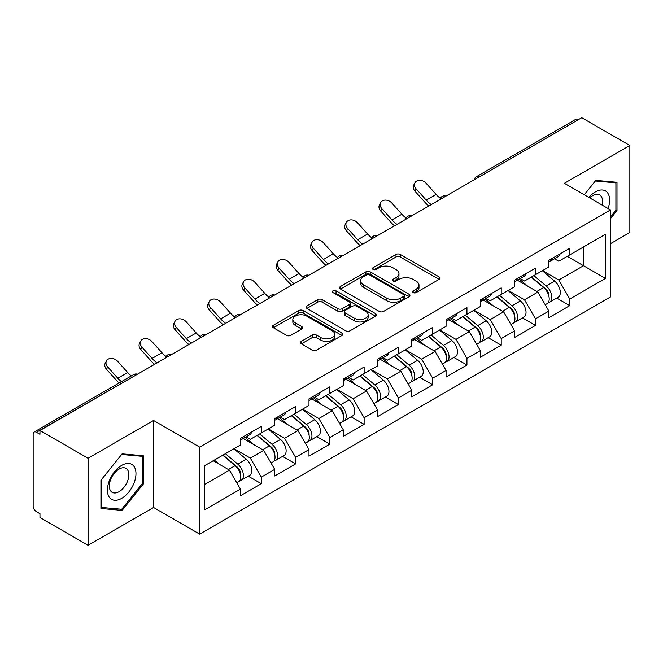 <?xml version="1.0" encoding="UTF-8"?>
<svg xmlns="http://www.w3.org/2000/svg" width="663" height="663" viewBox="0 0 663 663"><rect width="100%" height="100%" fill="white"/><g stroke="black" fill="none" stroke-linecap="round" stroke-linejoin="round"><path stroke-width="0.99" d="M413.182 292.598A2.138 1.235 0 0 0 416.198 292.598L439.113 279.363A3.05 1.757 0 0 0 440.008 278.12A3.05 1.757 0 0 0 439.113 276.877L400.295 254.468A3.05 1.757 0 0 0 395.985 254.468L373.07 267.695A2.138 1.235 0 0 0 372.44 268.565A2.138 1.235 0 0 0 373.07 269.435A2.138 1.235 0 0 0 376.087 269.435L379.054 267.728A9.763 5.635 0 0 1 392.852 267.728L396.093 269.592A9.763 5.635 0 0 1 398.952 273.579A9.763 5.635 0 0 1 396.093 277.565L393.126 279.272A2.138 1.235 0 0 0 392.496 280.142A2.138 1.235 0 0 0 393.126 281.021A2.138 1.235 0 0 0 396.142 281.021L399.109 279.305A9.763 5.635 0 0 1 412.908 279.305L416.149 281.17A9.763 5.635 0 0 1 418.999 285.156A9.763 5.635 0 0 1 416.149 289.143L413.182 290.85A2.138 1.235 0 0 0 412.552 291.728A2.138 1.235 0 0 0 413.182 292.598L413.182 290.85M301.309 341.37A3.05 1.757 0 0 0 300.422 342.614A3.05 1.757 0 0 0 301.309 343.857L312.198 350.147A3.05 1.757 0 0 0 316.516 350.147L341.959 335.453A3.05 1.757 0 0 0 342.854 334.21A3.05 1.757 0 0 0 341.959 332.967L303.148 310.557A3.05 1.757 0 0 0 298.831 310.557L273.388 325.243A3.05 1.757 0 0 0 272.493 326.494A3.05 1.757 0 0 0 273.388 327.737L286.54 335.329A3.05 1.757 0 0 0 290.85 335.329L301.74 329.047A3.05 1.757 0 0 0 302.635 327.795A3.05 1.757 0 0 0 301.74 326.552L295.217 322.79A8.155 4.707 0 0 1 292.831 319.458A8.155 4.707 0 0 1 297.869 315.107A8.155 4.707 0 0 1 306.754 316.127L332.312 330.878A8.155 4.707 0 0 1 334.699 334.21A8.155 4.707 0 0 1 329.668 338.561A8.155 4.707 0 0 1 320.776 337.542L316.516 335.08A3.05 1.757 0 0 0 312.198 335.08L301.309 341.37L301.309 343.857M153.543 420.475L88.071 458.274L39.962 430.502L581.733 117.707L629.85 145.487L564.379 183.286L610.515 209.922L199.679 447.119L153.543 420.475L153.543 507.493L199.679 534.129L199.679 447.119M379.269 311.428A3.05 1.757 0 0 0 383.579 311.428L409.03 296.734A3.05 1.757 0 0 0 409.925 295.491A3.05 1.757 0 0 0 409.03 294.248L370.211 271.838A3.05 1.757 0 0 0 365.901 271.838L340.45 286.524A3.05 1.757 0 0 0 339.555 287.775A3.05 1.757 0 0 0 340.45 289.018L379.269 311.428M333.862 293.054A2.138 1.235 0 0 1 336.033 293.361L336.033 290.825L375.498 313.607A3.05 1.757 0 0 1 376.385 314.85A3.05 1.757 0 0 1 375.498 316.094L350.047 330.787A3.05 1.757 0 0 1 345.738 330.787L306.919 308.378L306.919 305.883A3.05 1.757 0 0 0 306.024 307.135A3.05 1.757 0 0 0 306.919 308.378M306.919 305.883L317.809 299.601A3.05 1.757 0 0 1 322.119 299.601L337.865 308.685A3.05 1.757 0 0 0 342.174 308.685L349.401 304.516A3.05 1.757 0 0 0 350.296 303.273A3.05 1.757 0 0 0 349.401 302.03L333.008 292.565A2.138 1.235 0 0 1 332.387 291.695A2.138 1.235 0 0 1 333.704 290.551A2.138 1.235 0 0 1 336.033 290.825M199.679 534.129L610.515 296.933L610.515 209.922M248.269 476.183L261.305 483.708L261.305 477.111L250.324 458.092L234.064 448.702M261.305 483.708L240.437 495.758L240.437 489.161L204.734 509.772L204.734 465.633L240.437 445.022L240.437 438.425L261.305 426.375L261.305 432.972L274.706 425.232L274.706 418.643L295.582 406.593L295.582 413.182L308.983 405.449L308.983 398.853L329.851 386.802L329.851 393.399L343.252 385.659L343.252 379.062L364.128 367.012L364.128 373.609L377.529 365.877L377.529 359.28L398.397 347.23L398.397 353.827L411.798 346.086L411.798 339.489L432.674 327.439L432.674 334.036L446.075 326.295L446.075 319.707L466.943 307.657L466.943 314.245L480.344 306.513L480.344 299.916L501.22 287.866L501.22 294.463L514.621 286.723L514.621 280.126L535.489 268.076L535.489 274.673L548.889 266.94L548.889 260.344L569.766 248.294L569.766 254.89L605.46 234.279L605.46 278.419L569.766 299.03L558.776 280.001L542.516 270.62M556.729 298.101L569.766 305.626L569.766 299.03M569.766 305.626L548.889 317.676L548.889 311.08L535.489 318.82L524.508 299.792L508.248 290.402M522.452 317.884L535.489 325.409L535.489 318.82M535.489 325.409L514.621 337.459L514.621 330.87L501.22 338.602L490.23 319.574L473.97 310.193M488.183 337.674L501.22 345.199L501.22 338.602M501.22 345.199L480.344 357.249L480.344 350.652L466.943 358.393L455.962 339.365L439.702 329.975M453.906 357.465L466.943 364.99L466.943 358.393M466.943 364.99L446.075 377.04L446.075 370.443L432.674 378.175L421.685 359.155L405.424 349.766M419.638 377.247L432.674 384.772L432.674 378.175M432.674 384.772L411.798 396.822L411.798 390.225L398.397 397.966L387.416 378.938L371.156 369.556M385.36 397.038L398.397 404.563L398.397 397.966M398.397 404.563L377.529 416.613L377.529 410.016L364.128 417.756L353.139 398.728L336.879 389.338M351.092 416.82L364.128 424.345L364.128 417.756M364.128 424.345L343.252 436.395L343.252 429.806L329.851 437.539L318.87 418.51L302.61 409.129M316.815 436.61L329.851 444.135L329.851 437.539M329.851 444.135L308.983 456.185L308.983 449.589L295.582 457.329L284.593 438.301L268.333 428.911M282.546 456.401L295.582 463.926L295.582 457.329M295.582 463.926L274.706 475.976L274.706 469.379L261.305 477.111M246.072 436.867L250.324 439.312L261.305 432.972M250.324 458.092L263.725 450.351L243.222 438.508M274.706 469.379L263.725 450.351M280.35 417.077L284.593 419.53L295.582 413.182M284.593 438.301L297.994 430.56L277.49 418.726M308.983 449.589L297.994 430.56M314.618 397.286L318.87 399.739L329.851 393.399M318.87 418.51L332.271 410.778L311.767 398.935M343.252 429.806L332.271 410.778M348.895 377.504L353.139 379.957L364.128 373.609M353.139 398.728L366.54 390.988L346.036 379.153M377.529 410.016L366.54 390.988M383.164 357.713L387.416 360.166L398.397 353.827M387.416 378.938L400.817 371.205L380.313 359.363M411.798 390.225L400.817 371.205M417.441 337.923L421.685 340.376L432.674 334.036M421.685 359.155L435.085 351.415L414.582 339.572M446.075 370.443L435.085 351.415M451.71 318.141L455.962 320.594L466.943 314.245M455.962 339.365L469.363 331.624L448.859 319.79M480.344 350.652L469.363 331.624M485.987 298.35L490.23 300.803L501.22 294.463M490.23 319.574L503.631 311.842L483.128 299.999M514.621 330.87L503.631 311.842M520.256 278.568L524.508 281.021L535.489 274.673M524.508 299.792L537.908 292.051L517.405 280.217M548.889 311.08L537.908 292.051M578.443 119.613L478.918 177.071M477.517 177.883A4.658 2.693 120 0 1 478.694 176.946A4.658 2.693 60 0 0 476.365 176.714L575.89 119.257A4.658 2.693 60 0 1 578.219 119.481M554.533 258.777L558.776 261.23L569.766 254.89M558.776 280.001L583.49 265.73L583.49 246.959L605.46 234.279M567.238 256.349L605.46 278.419M610.515 243.661L629.85 232.498L629.85 145.487M88.071 458.274L88.071 545.293L39.962 517.513L39.962 513.709L36.448 511.679A4.658 2.693 -120 0 1 33.15 505.968L33.15 434.174A4.658 2.693 -120 0 1 34.111 432.044A4.658 2.693 -120 0 1 36.448 432.276L39.962 434.306L39.962 430.502M88.071 545.293L153.543 507.493M204.734 484.404L229.448 470.142L213.196 460.752M240.437 489.161L229.448 470.142M610.515 218.608L616.996 210.544L616.996 182.284L595.797 180.386L584.244 194.756M143.332 455.746L122.125 453.857L100.925 480.227L100.925 508.496L122.125 510.394L143.332 484.015L143.332 455.746M414.035 292.897L416.149 291.679A9.763 5.635 0 0 0 418.999 287.692L418.999 285.156M398.952 273.579L398.952 276.115A9.763 5.635 0 0 1 396.093 280.101L393.979 281.319M439.072 279.388L400.295 257.004A3.05 1.757 0 0 0 395.985 257.004L373.924 269.742M408.988 296.759L370.211 274.374A3.05 1.757 0 0 0 365.901 274.374L340.492 289.043M403.634 296.361A2.138 1.235 0 0 0 404.264 295.491A2.138 1.235 0 0 0 403.634 294.621L369.564 274.946A2.138 1.235 0 0 0 366.548 274.946L363.415 276.753A9.763 5.635 0 0 0 360.564 280.739A9.763 5.635 0 0 0 363.415 284.717L386.711 298.168A9.763 5.635 0 0 0 400.51 298.168L403.634 296.361L403.634 298.897A2.138 1.235 0 0 0 404.264 298.027L404.264 295.491M360.564 280.739L360.564 283.275A9.763 5.635 0 0 0 363.415 287.261L363.415 284.717M403.634 298.897L400.51 300.704A9.763 5.635 0 0 1 386.711 300.704L363.415 287.261M306.961 308.403L317.809 302.137L317.809 299.601M350.296 303.273L350.296 305.809A3.05 1.757 0 0 1 349.401 307.052L342.174 311.229A3.05 1.757 0 0 1 337.865 311.229L322.119 302.137A3.05 1.757 0 0 0 317.809 302.137M336.033 293.361L375.457 316.118M354.199 318.116A8.155 4.707 0 0 0 363.092 319.143A8.155 4.707 0 0 0 368.122 314.792A8.155 4.707 0 0 0 365.736 311.461L356.735 306.256A3.05 1.757 0 0 0 352.418 306.256L345.199 310.433A3.05 1.757 0 0 0 344.304 311.676A3.05 1.757 0 0 0 345.199 312.919L354.199 318.116L354.199 320.66A8.155 4.707 0 0 0 363.092 321.679A8.155 4.707 0 0 0 368.122 317.328L368.122 314.792M344.304 311.676L344.304 314.212A3.05 1.757 0 0 0 345.199 315.455L345.199 312.919M354.199 320.66L345.199 315.455M334.699 334.21L334.699 336.746A8.155 4.707 0 0 1 329.668 341.097A8.155 4.707 0 0 1 320.776 340.078L316.516 337.616A3.05 1.757 0 0 0 312.198 337.616L301.35 343.882M292.831 319.458L292.831 321.994A8.155 4.707 0 0 0 295.217 325.326L295.217 322.79M301.706 329.072L295.217 325.326M341.917 335.478L303.148 313.093A3.05 1.757 0 0 0 298.831 313.093L273.429 327.762M615.902 209.914L616.996 210.544M142.23 483.385L143.332 484.015M119.887 509.101L122.125 510.394M546.279 289.532L544.737 288.637M548.243 302.601A10.252 5.917 -120 0 0 549.735 302.137A10.252 5.917 -120 0 0 551.575 294.969A10.252 5.917 -120 0 0 546.237 286.043L533.872 275.609M549.735 302.137L558.188 297.256A10.252 5.917 -120 0 0 560.036 290.087A10.252 5.917 -120 0 0 554.699 281.153L542.334 270.728M531.494 276.985L545.591 288.886A6.216 3.588 60 0 1 548.947 296.543M545.226 304.74L547.099 303.662A10.252 5.917 -120 0 0 548.939 296.494A10.252 5.917 -120 0 0 543.602 287.56L531.237 277.134M527.673 286.143L519.328 279.106M428.779 206.019A24.854 14.354 60 0 1 425.058 202.43L414.963 191.201A6.995 5.362 -152.4 0 1 413.712 185.11L414.914 182.814A6.995 5.362 27.6 0 0 416.165 188.905L426.259 200.135A20.818 12.017 -120 0 0 431.29 204.569M440.348 198.278A20.818 12.017 -120 0 1 436.146 194.425L426.052 183.203A6.995 5.362 27.6 0 0 414.914 182.814M551.641 258.752A10.252 5.917 60 0 1 549.735 261.545A10.252 5.917 60 0 1 548.889 261.893M560.102 253.871A10.252 5.917 60 0 1 558.188 256.664L549.735 261.545M608.087 208.522A20.197 11.661 120 0 0 595.357 191.914A20.197 11.661 120 0 0 588.885 197.433M602.054 205.033A13.824 7.981 120 0 0 599.667 194.922A13.824 7.981 120 0 0 592.755 195.61A13.824 7.981 120 0 0 589.722 197.914M584.294 194.781L595.357 181.007L615.902 182.847L615.902 210.237L610.515 216.934M614.535 182.06L615.902 182.847M109.32 497.258A20.197 11.661 120 0 0 128.829 492.029A20.197 11.661 120 0 0 134.059 466.487A20.197 11.661 120 0 0 114.55 471.716A20.197 11.661 120 0 0 109.32 497.258M110.622 490.902A13.824 7.981 120 0 0 112.171 492.344A13.824 7.981 120 0 0 125.042 485.888A13.824 7.981 120 0 0 127.553 469.835A13.824 7.981 120 0 0 126.003 468.393A13.824 7.981 120 0 0 113.133 474.849A13.824 7.981 120 0 0 110.622 490.902M121.685 454.478L142.23 456.318L142.23 483.708L121.685 509.259L101.149 507.427L101.149 480.037L121.644 454.453M140.871 455.531L142.23 456.318M512.002 309.314L510.469 308.428M513.974 322.384A10.252 5.917 -120 0 0 515.458 321.928A10.252 5.917 -120 0 0 517.306 314.759A10.252 5.917 -120 0 0 511.96 305.825L499.595 295.4M515.458 321.928L523.919 317.038A10.252 5.917 -120 0 0 525.759 309.878A10.252 5.917 -120 0 0 520.422 300.944L508.057 290.51M497.217 296.767L511.322 308.668A6.216 3.588 60 0 1 514.679 316.326M510.958 324.522L512.822 323.445A10.252 5.917 -120 0 0 514.67 316.284A10.252 5.917 -120 0 0 509.325 307.35L496.96 296.916M493.396 305.933L485.051 298.889M477.733 329.105L476.191 328.218M479.697 342.174A10.252 5.917 -120 0 0 481.189 341.71A10.252 5.917 -120 0 0 483.029 334.55A10.252 5.917 -120 0 0 477.691 325.616L465.327 315.182M481.189 341.71L489.65 336.829A10.252 5.917 -120 0 0 491.49 329.66A10.252 5.917 -120 0 0 486.153 320.735L473.788 310.301M462.948 316.558L477.045 328.458A6.216 3.588 60 0 1 480.402 336.116M476.68 344.312L478.553 343.235A10.252 5.917 -120 0 0 480.393 336.066A10.252 5.917 -120 0 0 475.056 327.141L462.691 316.707M459.127 325.715L450.782 318.679M443.456 348.887L441.923 348M445.428 361.965A10.252 5.917 -120 0 0 446.912 361.501A10.252 5.917 -120 0 0 448.76 354.332A10.252 5.917 -120 0 0 443.414 345.406L431.049 334.972M446.912 361.501L455.373 356.619A10.252 5.917 -120 0 0 457.213 349.451A10.252 5.917 -120 0 0 451.876 340.517L439.511 330.091M428.671 336.348L442.776 348.249A6.216 3.588 60 0 1 446.133 355.898M442.412 364.103L444.276 363.017A10.252 5.917 -120 0 0 446.124 355.857A10.252 5.917 -120 0 0 440.779 346.923L428.414 336.489M424.85 345.506L416.505 338.462M409.187 368.678L407.646 367.791M411.151 381.747A10.252 5.917 -120 0 0 412.643 381.283A10.252 5.917 -120 0 0 414.483 374.123A10.252 5.917 -120 0 0 409.146 365.189L396.781 354.755M412.643 381.283L421.104 376.402A10.252 5.917 -120 0 0 422.944 369.241A10.252 5.917 -120 0 0 417.607 360.307L405.242 349.873M394.402 356.13L408.499 368.031A6.216 3.588 60 0 1 411.856 375.689M408.135 383.885L410.007 382.808A10.252 5.917 -120 0 0 411.847 375.648A10.252 5.917 -120 0 0 406.51 366.714L394.145 356.28M390.582 365.288L382.236 358.252M374.91 388.468L373.377 387.573M376.882 401.538A10.252 5.917 -120 0 0 378.366 401.074A10.252 5.917 -120 0 0 380.214 393.913A10.252 5.917 -120 0 0 374.868 384.979L362.504 374.545M378.366 401.074L386.827 396.192A10.252 5.917 -120 0 0 388.667 389.024A10.252 5.917 -120 0 0 383.33 380.098L370.965 369.664M360.125 375.921L374.23 387.822A6.216 3.588 60 0 1 377.587 395.479M373.866 403.676L375.73 402.598A10.252 5.917 -120 0 0 377.579 395.43A10.252 5.917 -120 0 0 372.233 386.496L359.868 376.07M356.304 385.079L347.959 378.043M394.502 225.81A24.854 14.354 60 0 1 390.78 222.221L380.695 210.991A6.995 5.362 -152.4 0 1 379.443 204.9L380.645 202.596A6.995 5.362 27.6 0 0 381.896 208.696L391.982 219.925A20.818 12.017 -120 0 0 397.013 224.359M406.071 218.069A20.818 12.017 -120 0 1 401.869 214.215L391.783 202.986A6.995 5.362 27.6 0 0 380.645 202.596M517.372 278.543A10.252 5.917 60 0 1 515.458 281.336A10.252 5.917 60 0 1 514.621 281.684M525.825 273.653A10.252 5.917 60 0 1 523.919 276.454L515.458 281.336M360.233 245.592A24.854 14.354 60 0 1 356.512 242.012L346.418 230.782A6.995 5.362 -152.4 0 1 345.166 224.682L346.368 222.387A6.995 5.362 27.6 0 0 347.619 228.478L357.713 239.708A20.818 12.017 -120 0 0 362.744 244.141M371.802 237.851A20.818 12.017 -120 0 1 367.6 234.006L357.506 222.776A6.995 5.362 27.6 0 0 346.368 222.387M483.095 298.325A10.252 5.917 60 0 1 481.189 301.118A10.252 5.917 60 0 1 480.344 301.466M491.556 293.444A10.252 5.917 60 0 1 489.65 296.237L481.189 301.118M325.956 265.382A24.854 14.354 60 0 1 322.235 261.794L312.149 250.564A6.995 5.362 -152.4 0 1 310.897 244.473L312.099 242.177A6.995 5.362 27.6 0 0 313.35 248.269L323.436 259.498A20.818 12.017 -120 0 0 328.467 263.932M337.525 257.642A20.818 12.017 -120 0 1 333.323 253.788L323.237 242.559A6.995 5.362 27.6 0 0 312.099 242.177M448.826 318.116A10.252 5.917 60 0 1 446.912 320.909A10.252 5.917 60 0 1 446.075 321.257M457.279 313.234A10.252 5.917 60 0 1 455.373 316.027L446.912 320.909M291.687 285.165A24.854 14.354 60 0 1 287.966 281.584L277.872 270.355A6.995 5.362 -152.4 0 1 276.62 264.255L277.822 261.96A6.995 5.362 27.6 0 0 279.073 268.059L289.167 279.289A20.818 12.017 -120 0 0 294.198 283.714M303.256 277.432A20.818 12.017 -120 0 1 299.054 273.579L288.96 262.349A6.995 5.362 27.6 0 0 277.822 261.96M414.549 337.906A10.252 5.917 60 0 1 412.643 340.699A10.252 5.917 60 0 1 411.798 341.047M423.011 333.017A10.252 5.917 60 0 1 421.104 335.809L412.643 340.699M257.41 304.955A24.854 14.354 60 0 1 253.689 301.367L243.603 290.137A6.995 5.362 -152.4 0 1 242.351 284.046L243.553 281.75A6.995 5.362 27.6 0 0 244.804 287.841L254.89 299.071A20.818 12.017 -120 0 0 259.921 303.505M268.979 297.215A20.818 12.017 -120 0 1 264.777 293.369L254.691 282.14A6.995 5.362 27.6 0 0 243.553 281.75M380.28 357.689A10.252 5.917 60 0 1 378.366 360.481A10.252 5.917 60 0 1 377.529 360.829M388.733 352.807A10.252 5.917 60 0 1 386.827 355.6L378.366 360.481M340.641 408.251L339.1 407.364M342.605 421.32A10.252 5.917 -120 0 0 344.097 420.864A10.252 5.917 -120 0 0 345.937 413.695A10.252 5.917 -120 0 0 340.6 404.761L328.235 394.336M344.097 420.864L352.559 415.974A10.252 5.917 -120 0 0 354.398 408.814A10.252 5.917 -120 0 0 349.061 399.88L336.696 389.446M325.856 395.712L339.953 407.604A6.216 3.588 60 0 1 343.31 415.262M339.589 423.458L341.462 422.381A10.252 5.917 -120 0 0 343.301 415.22A10.252 5.917 -120 0 0 337.964 406.286L325.599 395.852M322.036 404.869L313.69 397.825M223.141 324.746A24.854 14.354 60 0 1 219.42 321.157L209.326 309.928A6.995 5.362 -152.4 0 1 208.074 303.836L209.276 301.532A6.995 5.362 27.6 0 0 210.527 307.632L220.622 318.862A20.818 12.017 -120 0 0 225.652 323.295M234.71 317.005A20.818 12.017 -120 0 1 230.509 313.151L220.414 301.922A6.995 5.362 27.6 0 0 209.276 301.532M346.003 377.479A10.252 5.917 60 0 1 344.097 380.272A10.252 5.917 60 0 1 343.252 380.62M354.465 372.598A10.252 5.917 60 0 1 352.559 375.391L344.097 380.272M306.364 428.041L304.831 427.154M308.336 441.11A10.252 5.917 -120 0 0 309.82 440.646A10.252 5.917 -120 0 0 311.668 433.486A10.252 5.917 -120 0 0 306.323 424.552L293.958 414.118M309.82 440.646L318.281 435.765A10.252 5.917 -120 0 0 320.121 428.596A10.252 5.917 -120 0 0 314.784 419.671L302.419 409.237M291.579 415.494L305.684 427.395A6.216 3.588 60 0 1 309.041 435.052M305.32 443.249L307.184 442.171A10.252 5.917 -120 0 0 309.033 435.003A10.252 5.917 -120 0 0 303.687 426.077L291.322 415.643M287.759 424.651L279.413 417.615M188.864 344.528A24.854 14.354 60 0 1 185.143 340.948L175.057 329.718A6.995 5.362 -152.4 0 1 173.805 323.619L175.007 321.323A6.995 5.362 27.6 0 0 176.259 327.414L186.344 338.644A20.818 12.017 -120 0 0 191.375 343.078M200.433 336.787A20.818 12.017 -120 0 1 196.231 332.942L186.146 321.712A6.995 5.362 27.6 0 0 175.007 321.323M311.734 397.261A10.252 5.917 60 0 1 309.82 400.054A10.252 5.917 60 0 1 308.983 400.402M320.188 392.38A10.252 5.917 60 0 1 318.281 395.173L309.82 400.054M272.095 447.823L270.554 446.937M274.059 460.901A10.252 5.917 -120 0 0 275.551 460.437A10.252 5.917 -120 0 0 277.391 453.268A10.252 5.917 -120 0 0 272.054 444.343L259.689 433.909M275.551 460.437L284.013 455.556A10.252 5.917 -120 0 0 285.852 448.387A10.252 5.917 -120 0 0 280.515 439.453L268.15 429.027M257.31 435.284L271.416 447.185A6.216 3.588 60 0 1 274.764 454.835M271.043 463.039L272.916 461.954A10.252 5.917 -120 0 0 274.755 454.793A10.252 5.917 -120 0 0 269.418 445.859L257.053 435.425M253.49 444.442L245.144 437.398M154.595 364.319A24.854 14.354 60 0 1 150.874 360.73L140.78 349.5A6.995 5.362 -152.4 0 1 139.528 343.409L140.73 341.113A6.995 5.362 27.6 0 0 141.981 347.205L152.076 358.434A20.818 12.017 -120 0 0 157.106 362.868M166.164 356.578A20.818 12.017 -120 0 1 161.963 352.724L151.868 341.495A6.995 5.362 27.6 0 0 140.73 341.113M277.457 417.052A10.252 5.917 60 0 1 275.551 419.845A10.252 5.917 60 0 1 274.706 420.193M285.919 412.171A10.252 5.917 60 0 1 284.013 414.963L275.551 419.845M237.818 467.614L236.285 466.727M239.791 480.683A10.252 5.917 -120 0 0 241.274 480.219A10.252 5.917 -120 0 0 243.122 473.059A10.252 5.917 -120 0 0 237.777 464.125L225.412 453.691M241.274 480.219L249.736 475.338A10.252 5.917 -120 0 0 251.575 468.177A10.252 5.917 -120 0 0 246.238 459.244L233.873 448.81M223.033 455.067L237.139 466.967A6.216 3.588 60 0 1 240.495 474.625M236.774 482.821L238.639 481.744A10.252 5.917 -120 0 0 240.487 474.584A10.252 5.917 -120 0 0 235.141 465.65L222.776 455.216M219.213 464.224L214.323 460.097M119.058 383.007A24.854 14.354 60 0 1 116.597 380.521L106.511 369.291A6.995 5.362 -152.4 0 1 105.26 363.191L106.461 360.896A6.995 5.362 27.6 0 0 107.713 366.995L117.799 378.225A20.818 12.017 -120 0 0 121.428 381.631M131.315 375.929A20.818 12.017 -120 0 1 127.686 372.515L117.6 361.285A6.995 5.362 27.6 0 0 106.461 360.896M243.188 436.842A10.252 5.917 60 0 1 241.274 439.635A10.252 5.917 60 0 1 240.437 439.983M251.642 431.953A10.252 5.917 60 0 1 249.736 434.746L241.274 439.635M136.188 374.943L36.448 432.276M137.15 374.388A4.658 2.693 -60 0 0 135.965 374.819A4.658 2.693 -120 0 0 133.636 374.587L34.111 432.044M443.24 197.665A4.658 2.693 120 0 1 444.425 196.729A4.658 2.693 -60 0 1 445.611 196.298M408.972 217.456A4.658 2.693 120 0 1 410.148 216.519A4.658 2.693 -60 0 1 411.333 216.088M374.694 237.238A4.658 2.693 120 0 1 375.88 236.301A4.658 2.693 -60 0 1 377.065 235.879M340.426 257.029A4.658 2.693 120 0 1 341.602 256.092A4.658 2.693 -60 0 1 342.788 255.661M306.149 276.819A4.658 2.693 120 0 1 307.334 275.883A4.658 2.693 -60 0 1 308.519 275.452M271.88 296.601A4.658 2.693 120 0 1 273.057 295.665A4.658 2.693 -60 0 1 274.242 295.234M237.603 316.392A4.658 2.693 120 0 1 238.788 315.455A4.658 2.693 -60 0 1 239.973 315.024M203.334 336.174A4.658 2.693 120 0 1 204.511 335.238A4.658 2.693 -60 0 1 205.696 334.815M169.057 355.965A4.658 2.693 120 0 1 170.242 355.028A4.658 2.693 -60 0 1 171.427 354.597M416.149 291.679L416.149 289.143M393.126 281.021L393.126 279.272M396.093 280.101L396.093 277.565M373.07 269.435L373.07 267.695M395.985 257.004L395.985 254.468M400.295 257.004L400.295 254.468M439.113 279.363L439.113 276.877M340.45 289.018L340.45 286.524M365.901 274.374L365.901 271.838M370.211 274.374L370.211 271.838M409.03 296.734L409.03 294.248M386.711 300.704L386.711 298.168M400.51 300.704L400.51 298.168M322.119 302.137L322.119 299.601M337.865 311.229L337.865 308.685M342.174 311.229L342.174 308.685M349.401 307.052L349.401 304.516M375.498 316.094L375.498 313.607M312.198 337.616L312.198 335.08M316.516 337.616L316.516 335.08M320.776 340.078L320.776 337.542M301.74 329.047L301.74 326.552M273.388 327.737L273.388 325.243M298.831 313.093L298.831 310.557M303.148 313.093L303.148 310.557M341.959 335.453L341.959 332.967M546.237 286.043L554.699 281.153M536.864 291.455L543.602 287.56M416.165 188.905L414.963 191.201M436.146 194.425L426.259 200.135M511.96 305.825L520.422 300.944M502.595 311.237L509.325 307.35M477.691 325.616L486.153 320.735M468.318 331.028L475.056 327.141M443.414 345.406L451.876 340.517M434.05 350.81L440.779 346.923M409.146 365.189L417.607 360.307M399.772 370.6L406.51 366.714M374.868 384.979L383.33 380.098M365.504 390.391L372.233 386.496M381.896 208.696L380.695 210.991M401.869 214.215L391.982 219.925M347.619 228.478L346.418 230.782M367.6 234.006L357.713 239.708M313.35 248.269L312.149 250.564M333.323 253.788L323.436 259.498M279.073 268.059L277.872 270.355M299.054 273.579L289.167 279.289M244.804 287.841L243.603 290.137M264.777 293.369L254.89 299.071M340.6 404.761L349.061 399.88M331.227 410.173L337.964 406.286M210.527 307.632L209.326 309.928M230.509 313.151L220.622 318.862M306.323 424.552L314.784 419.671M296.958 429.964L303.687 426.077M176.259 327.414L175.057 329.718M196.231 332.942L186.344 338.644M272.054 444.343L280.515 439.453M262.681 449.746L269.418 445.859M141.981 347.205L140.78 349.5M161.963 352.724L152.076 358.434M237.777 464.125L246.238 459.244M228.412 469.537L235.141 465.65M107.713 366.995L106.511 369.291M127.686 372.515L117.799 378.225M476.365 176.714A4.658 4.658 0 0 0 474.128 179.839M445.917 196.124A4.658 4.658 0 0 0 439.851 199.621M411.648 215.906A4.658 4.658 0 0 0 405.582 219.412M377.371 235.696A4.658 4.658 0 0 0 371.305 239.194M343.103 255.487A4.658 4.658 0 0 0 337.036 258.984M308.825 275.269A4.658 4.658 0 0 0 302.759 278.775M274.557 295.06A4.658 4.658 0 0 0 268.49 298.557M240.279 314.842A4.658 4.658 0 0 0 234.221 318.348M206.011 334.633A4.658 4.658 0 0 0 199.944 338.13M171.734 354.423A4.658 4.658 0 0 0 165.675 357.921M137.465 374.205A4.658 4.658 0 0 0 133.636 374.587"/></g></svg>

